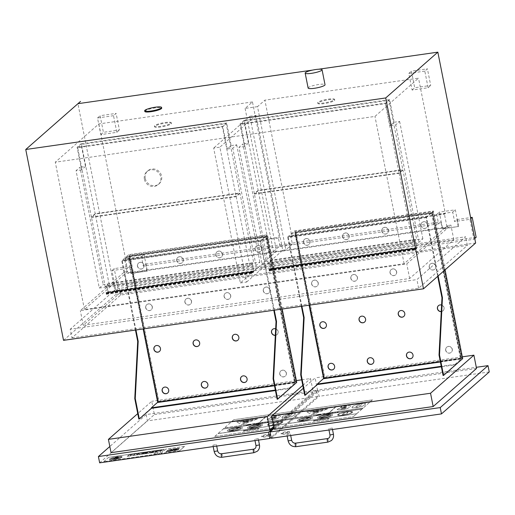 <?xml version="1.0" encoding="UTF-8"?>
<svg xmlns="http://www.w3.org/2000/svg" width="515" height="515" viewBox="0 0 515 515"><rect width="100%" height="100%" fill="white"/><g stroke="black" fill="none" stroke-linecap="round" stroke-linejoin="round"><path stroke-width="0.39" stroke-dasharray="2.58 1.93" d="M240.37 282.96L246.576 282.072L219.866 147.181L213.661 148.069L240.37 282.96L276.555 251.178L249.846 116.281L213.661 148.069M249.846 116.281L256.052 115.392L282.761 250.29L246.576 282.072M256.052 115.392L219.866 147.181M282.761 250.29L285.864 249.846L257.513 106.637L264.89 100.161L291.683 235.49L290.814 236.25L292.378 244.129L279.96 245.906L273.452 251.623L276.555 251.178M279.96 245.906L278.403 238.027L279.272 237.267L252.472 101.938L245.101 108.414L257.513 106.637M245.101 108.414L273.452 251.623M475.641 243.009L115.688 294.554L77.932 103.721M77.9 103.727L80.507 101.442M292.378 244.129L285.864 249.846M252.472 101.938L98.841 123.935L55.279 162.199L374.959 116.422L418.521 78.158L264.89 100.161M334.447 100.534A8.607 1.513 -11.2 0 0 334.724 100.032A8.607 1.513 -11.2 0 0 325.989 100.219A8.607 1.513 -11.2 0 0 317.839 103.373A8.607 1.513 -11.2 0 0 325.332 103.418A8.607 1.513 -11.2 0 0 334.447 100.534M171.128 123.915A8.607 1.513 -11.2 0 0 171.405 123.413A8.607 1.513 -11.2 0 0 162.669 123.6A8.607 1.513 -11.2 0 0 154.519 126.761A8.607 1.513 -11.2 0 0 162.013 126.799A8.607 1.513 -11.2 0 0 171.128 123.915M291.683 235.49L445.321 213.487L418.521 78.158M445.321 213.487L444.451 214.253L290.814 236.25M278.403 238.027L124.772 260.024L125.634 259.264L279.272 237.267M113.525 115.688L97.515 117.98L100.811 134.608L116.815 132.316L113.525 115.688L116.126 113.403L119.422 130.025L103.412 132.316L100.122 115.695L116.126 113.403M116.815 132.316L119.422 130.025M97.515 117.98L100.122 115.695M100.811 134.608L103.412 132.316M146.987 271.315L145.565 264.124L143.305 266.107L141.438 256.67L125.435 258.961L127.302 268.399L129.561 266.416L130.984 273.607L147.335 271.012L131.331 273.304L128.035 256.676L144.046 254.384L147.335 271.012M130.984 273.607L131.331 273.304M125.435 258.961L128.035 256.676M141.438 256.67L144.046 254.384M458.273 226.742L456.85 219.557L454.591 221.534L452.724 212.103L436.72 214.395L438.587 223.825L440.846 221.849L442.269 229.033L458.62 226.439L442.617 228.731L439.321 212.103L455.331 209.811L458.62 226.439M442.269 229.033L442.617 228.731M436.72 214.395L439.321 212.103M452.724 212.103L455.331 209.811M424.811 71.115L408.807 73.407L412.097 90.035L428.1 87.743L424.811 71.115L427.411 68.83L430.707 85.458L414.697 87.75L411.408 71.122L427.411 68.83M428.1 87.743L430.707 85.458M408.807 73.407L411.408 71.122M412.097 90.035L414.697 87.75M127.302 268.399L111.948 270.6L115.901 290.55L473.897 239.288L469.944 219.339L454.591 221.534M469.944 219.339L470.807 218.585M456.85 219.557L470.607 217.588M111.948 270.6L114.208 268.618L129.561 266.416M438.587 223.825L143.305 266.107M145.565 264.124L440.846 221.849M312.695 70.072L318.579 69.229M145.275 178.505A8.607 8.111 -131.3 0 0 150.895 185.162A8.607 8.111 -131.3 0 0 159.122 183.804A8.607 8.111 -131.3 0 0 159.534 171.984A8.607 8.111 -131.3 0 0 147.76 170.864A8.607 8.111 -131.3 0 0 145.275 178.505M473.897 239.288L474.753 238.535M115.901 290.55L118.154 288.567L114.208 268.618M476.15 237.306L118.154 288.567M144.406 179.265A8.607 8.111 -131.3 0 0 150.026 185.921A8.607 8.111 -131.3 0 0 158.253 184.563A8.607 8.111 -131.3 0 0 158.665 172.744A8.607 8.111 -131.3 0 0 146.891 171.63A8.607 8.111 -131.3 0 0 144.406 179.265M170.999 123.252A8.607 1.513 -11.2 0 0 171.276 122.75A8.607 1.513 -11.2 0 0 162.54 122.937A8.607 1.513 -11.2 0 0 154.391 126.091A8.607 1.513 -11.2 0 0 161.884 126.136A8.607 1.513 -11.2 0 0 170.999 123.252M334.319 99.871A8.607 1.513 -11.2 0 0 334.596 99.363A8.607 1.513 -11.2 0 0 325.86 99.556A8.607 1.513 -11.2 0 0 317.704 102.71A8.607 1.513 -11.2 0 0 325.203 102.749A8.607 1.513 -11.2 0 0 334.319 99.871M144.818 111.452A8.607 1.513 168.8 0 1 152.968 108.292A8.607 1.513 168.8 0 1 161.704 108.105M308.131 88.065A8.607 1.513 168.8 0 1 316.287 84.911A8.607 1.513 168.8 0 1 325.023 84.718M447.793 226.928L128.113 272.699L127.849 271.373L84.441 309.496L404.127 263.725L447.529 225.596L447.793 226.928L447.084 227.553L444.451 214.253M128.113 272.699L127.405 273.323L447.084 227.553M124.772 260.024L127.405 273.323M127.849 271.373L124.469 271.856L80.334 310.622L406.773 263.88L450.915 225.113L447.529 225.596M127.366 286.488L83.23 325.255L409.67 278.512L453.812 239.745L127.366 286.488L124.469 271.856M453.812 239.745L450.915 225.113M125.634 259.264L98.841 123.935M84.441 309.496L55.279 162.199M404.127 263.725L374.959 116.422M409.67 278.512L406.773 263.88M83.23 325.255L80.334 310.622M71.92 337.859L418.637 288.22L467.382 245.398L120.665 295.043L71.92 337.859L70.207 329.24L416.931 279.594L465.676 236.771L118.959 286.417L70.207 329.24M120.665 295.043L118.959 286.417M467.382 245.398L465.676 236.771M418.637 288.22L416.931 279.594M63.538 340.351L115.688 294.554M277.154 399.241L289.301 388.568L275.428 390.557M289.301 388.568L289.205 388.072L275.332 390.055M135.954 329.986L122.325 261.169L260.165 241.438L273.793 310.249M274.283 310.178L260.558 240.866L267.504 234.769L128.679 254.648L121.74 260.745L260.558 240.866M135.464 330.057L121.74 260.745M260.165 241.438L266.982 235.452L296.016 382.085L158.176 401.822L129.136 255.189L266.982 235.452M289.205 388.072L296.016 382.085M122.325 261.169L129.136 255.189M157.68 402.26L158.176 401.822M138.818 419.049L157.912 402.279L128.679 254.648M157.912 402.279L296.73 382.4M282.207 309.045L267.504 234.769M111.047 452.672L154.397 414.588L151.764 401.288L137.743 413.609M154.397 414.588L313.178 391.857L310.545 378.557L301.687 379.825M296.376 380.585L151.764 401.288M302.788 385.368L310.545 378.557M313.178 391.857L273.826 426.42M270.092 435.426A4.307 0.76 168.8 0 1 265.54 436.868A4.307 0.76 168.8 0 1 261.787 436.849A4.307 0.76 168.8 0 1 265.862 435.265A4.307 0.76 168.8 0 1 270.233 435.175A4.307 0.76 168.8 0 1 270.092 435.426M269.963 434.763A4.307 0.76 -11.2 0 0 270.105 434.512A4.307 0.76 -11.2 0 0 265.734 434.602A4.307 0.76 -11.2 0 0 261.659 436.179A4.307 0.76 -11.2 0 0 265.405 436.199A4.307 0.76 -11.2 0 0 269.963 434.763M212.978 445.153L216.403 444.567L212.978 445.153M258.157 438.683L254.732 439.269L258.157 438.683M317.601 396.518L147.425 420.884L146.176 414.575L316.352 390.209L317.601 396.518L271.115 437.351M99.653 462.843L147.425 420.884M146.176 414.575L109.824 446.505M316.352 390.209L274.019 427.392M443.08 375.48L455.234 364.813L441.361 366.796M455.234 364.813L455.131 364.311L441.265 366.3M301.88 306.225L288.258 237.415L426.098 217.678L437.711 276.33M438.143 275.95L426.491 217.105L433.43 211.008L294.612 230.887L287.666 236.984L426.491 217.105M301.391 306.296L287.666 236.984M426.098 217.678L432.909 211.691L461.949 358.331L324.102 378.068L295.069 231.428L432.909 211.691M455.131 364.311L461.949 358.331M288.258 237.415L295.069 231.428M323.607 378.499L324.102 378.068M304.751 395.288L323.845 378.519L294.612 230.887M323.845 378.519L462.663 358.64M445.082 269.854L433.43 211.008M274.398 429.285L317.749 391.2L315.116 377.901L303.354 388.233M462.303 356.824L315.116 377.901M317.749 391.2L476.53 368.463M289.527 432.645A4.307 0.76 168.8 0 1 284.975 434.081A4.307 0.76 168.8 0 1 281.222 434.061A4.307 0.76 168.8 0 1 285.297 432.484A4.307 0.76 168.8 0 1 289.668 432.394A4.307 0.76 168.8 0 1 289.527 432.645M289.398 431.976A4.307 0.76 -11.2 0 0 289.539 431.725A4.307 0.76 -11.2 0 0 285.168 431.821A4.307 0.76 -11.2 0 0 281.093 433.398A4.307 0.76 -11.2 0 0 284.84 433.418A4.307 0.76 -11.2 0 0 289.398 431.976M286.964 434.557L290.389 433.971L286.964 434.557M332.136 428.087L328.718 428.673L332.136 428.087M489.25 371.939L319.075 396.305L317.819 389.997L476.298 367.304M271.302 438.271L319.075 396.305M317.819 389.997L274.205 428.313M172.358 450.335L170.459 450.754A3.386 0.592 168.8 0 1 167.71 450.702A3.386 0.592 168.8 0 1 172.158 449.26L173.858 449.016L172.782 449.962L170.362 450.194L171.688 449.679L169.519 450.348L172.622 450.104M172.615 450.071L169.512 450.316L171.682 449.647L170.356 450.155L172.782 449.962M172.776 449.93L173.858 449.016M173.851 448.983L172.158 449.26M172.152 449.228A3.386 0.592 -11.2 0 0 167.703 450.67A3.386 0.592 -11.2 0 0 170.452 450.722L170.459 450.754M170.452 450.722L171.92 450.548M171.913 450.509L172.351 450.303M179.265 448.771L178.325 449.601A3.418 0.599 168.8 0 1 174.257 450.747L165.843 451.951L167.549 450.451A3.277 0.573 168.8 0 1 171.604 449.28L176.761 448.546A3.322 0.586 168.8 0 1 179.342 448.61A3.322 0.586 168.8 0 1 179.265 448.771L179.259 448.739A3.322 0.586 -11.2 0 0 179.336 448.578A3.322 0.586 -11.2 0 0 176.754 448.514L176.761 448.546M174.295 450.709A3.341 0.586 -11.2 0 0 178.164 449.621L179.104 448.797A3.135 0.554 -11.2 0 0 179.175 448.642A3.135 0.554 -11.2 0 0 176.716 448.584L171.566 449.318A3.142 0.554 -11.2 0 0 167.71 450.425L166.049 451.887L174.295 450.709L166.042 451.855L167.71 450.425M167.703 450.393A3.142 0.554 168.8 0 1 171.559 449.286L176.716 448.584M176.709 448.552A3.135 0.554 168.8 0 1 179.168 448.61A3.135 0.554 168.8 0 1 179.098 448.765L179.104 448.797M179.098 448.765L178.164 449.621M178.158 449.589A3.341 0.586 168.8 0 1 174.289 450.677M176.754 448.514L171.598 449.247A3.277 0.573 -11.2 0 0 167.542 450.419L165.843 451.951M165.836 451.919L174.257 450.747M174.25 450.715A3.418 0.599 -11.2 0 0 178.319 449.569L178.325 449.601M178.319 449.569L179.259 448.739M175.177 449.035L177.746 448.552L175.171 449.003M169.557 451.166L167.182 451.507M167.175 451.475L169.429 451.282M174.347 450.277L175.924 449.936A2.124 0.373 -11.2 0 0 178.544 449.054A2.124 0.373 -11.2 0 0 176.999 448.996L173.549 449.486L173.098 449.885L176.774 449.395L174.965 449.73A2.169 0.38 -11.2 0 0 171.997 450.67A2.169 0.38 -11.2 0 0 173.883 450.683L175.776 450.11L173.89 450.715A2.169 0.38 168.8 0 1 172.004 450.702A2.169 0.38 168.8 0 1 174.971 449.769L176.78 449.428L173.104 449.917L173.555 449.518L177.006 449.029A2.124 0.373 168.8 0 1 178.551 449.086A2.124 0.373 168.8 0 1 175.93 449.968L174.353 450.31M160.95 453.464L165.894 449.086L184.512 446.421L179.574 450.799L160.944 453.432L179.574 450.799M184.518 446.454L165.901 449.119M165.894 449.086L160.944 453.432M184.512 446.421L179.568 450.767M276.729 418.759L280.192 417.099L280.714 416.242L280.012 415.798L274.244 416.12L271.457 416.571L270.607 417.317L276.085 416.609L276.735 417.137L276.091 416.641L270.613 417.35L271.463 416.603L274.25 416.152L280.018 415.837L280.726 416.313L280.199 417.137L276.735 418.792L271.869 419.809L267.806 420.06L267.266 419.307L270.266 418.026L276.735 417.137L273.523 417.343L270.259 417.993L267.028 419.712L267.259 419.274L267.8 420.028L271.862 419.777L276.735 418.792M275.969 417.858L274.585 417.781L271.321 418.772L271.392 419.204L272.596 419.159L275.963 417.826L274.173 418.804M274.167 418.772L271.386 419.171L271.315 418.734L271.392 419.204L271.315 418.734L272.641 418.167M272.635 418.135L276.214 417.626M257.494 423.459L259.373 423.188L258.491 423.729L257.378 423.562M258.446 423.407L257.848 423.497M257.841 423.465L258.44 423.375M257.371 423.53L258.485 423.697L259.373 423.188M259.367 423.156L259.045 423.24M259.18 423.079L258.704 423.182M258.556 423.272L257.487 423.427M257.223 423.581L256.039 424.077L255.466 423.748L257.152 423.375L255.343 423.819L256.457 423.987L257.217 423.549M256.18 423.909L255.813 423.787L256.174 423.877M260.777 423.388L259.064 423.639L260.326 423.362L260.101 422.982L260.777 423.388L260.577 422.879L260.094 422.95L260.326 423.362L260.094 422.95L260.32 423.33L259.187 423.53M259.058 423.6L260.77 423.356M260.867 423.272L260.577 422.879L260.867 423.272M250.657 424.334L251.185 424.263L250.49 424.869L250.007 424.939L250.47 424.534L248.417 425.165L249.112 424.56L249.601 424.489L249.144 424.888L250.657 424.334L249.138 424.856L249.595 424.457L249.106 424.527L248.41 425.132L250.464 424.495L250 424.907L250.483 424.836L251.178 424.225L250.651 424.302M267.33 422.319L268.334 421.804L267.639 422.416L266.783 422.319M266.776 422.287L267.639 422.416M267.633 422.384L268.334 421.804M268.328 421.772L267.832 421.875M267.826 421.843L267.324 422.287M251.944 429.665L253.322 429.729L251.429 429.742L254.017 429.117L251.944 429.665L252.498 429.806L251.938 429.632L254.011 429.085L251.423 429.71L253.316 429.697L251.944 429.665M249.543 430.315L248.597 430.147L250.483 429.574L249.112 430.064L251.146 429.774L250.477 430.115M250.56 429.928L249.009 430.154L250.239 430.089M250.232 430.057L249.003 430.122L250.554 429.896M250.47 430.083L251.14 429.742L249.106 430.031L251.249 429.619M251.417 429.459L248.591 430.109L249.537 430.283M246.897 425.1L248.211 424.914L246.627 425.339L247.915 425.242L245.977 425.519L246.672 424.907L248.661 424.624L246.666 424.875L245.97 425.487L247.908 425.203L246.621 425.306L248.204 424.881L246.891 425.068M244.657 430.411L246.086 430.218L245.024 430.92L243.215 431.19L245.05 430.765L243.827 430.875L244.657 430.411L243.956 430.559M245.398 430.463L244.02 430.688L245.185 430.649M245.179 430.617L244.013 430.656L245.391 430.424M243.949 430.527L243.511 430.72L243.82 430.843L245.043 430.733L243.215 431.19M243.209 431.158L246.086 430.218M246.08 430.186L245.591 430.289M245.211 430.321L244.651 430.373M253.844 424.392L253.393 424.238L254.944 423.723L254.249 424.334L254.938 423.69L253.386 424.206L253.837 424.36M246.408 430.315L248.378 429.928L246.537 430.579L247.876 430.508L246.054 430.637L247.927 430.044L246.434 430.315M246.428 430.283L248.005 430.064L246.048 430.604L246.904 430.656L248.5 430.038L246.556 430.186M246.537 430.579L247.013 430.592L246.524 430.604M261.433 423.047L263.159 422.59L262.599 423.085L261.433 423.047L263.152 422.558L261.433 423.047M262.032 423.105L262.721 422.699L262.038 423.137M253.908 429.388L255.64 428.834L256.541 429.008L254.816 429.562L253.901 429.356L254.809 429.529L256.625 428.873L253.908 429.388M256.026 429.085L254.416 429.278L256.026 429.085M254.919 429.426L254.416 429.278L254.925 429.459M264.691 422.461L265.663 422.287L264.684 422.429M257.062 428.789L259.032 428.403L257.191 429.053L258.53 428.982L256.708 429.111L258.582 428.519L257.088 428.789M257.082 428.757L258.659 428.538L256.702 429.079L257.558 429.13L259.154 428.512L257.21 428.66M257.191 429.053L257.667 429.066L257.178 429.079M294.953 414.807L295.211 413.526L290.924 413.725L285.477 414.929L282.368 416.609L282.117 417.884L286.404 417.691L291.863 416.481L294.953 414.807L291.87 416.513L286.417 417.723L282.123 417.923L281.711 417.562L282.123 417.923L282.375 416.641L285.484 414.961L290.93 413.757L295.61 413.873L295.211 413.526L294.96 414.845M286.495 416.049L285.857 416.976L287.216 417.021L290.84 415.431L291.496 414.575L290.132 414.459L286.482 416.017L290.125 414.427L291.49 414.536L290.833 415.399L287.209 416.989L285.825 416.88L286.482 416.017M291.973 419.068L223.381 428.886L224.469 427.933L293.061 418.116L291.896 419.178L223.304 428.995L291.979 419.101M214.703 436.508L218 433.617L286.598 423.794L283.295 426.69L214.697 436.475L283.295 426.69M266.435 416.41L300.567 411.517L293.144 418.038L259.013 422.924L266.435 416.41L259.019 422.957L293.067 418.148L224.476 427.971L258.691 423.002L266.113 416.487L232.065 421.296L266.442 416.442M250.953 420.176L242.005 421.65L250.966 420.208M272.145 424.579L276.124 424.006L277.9 422.448L273.922 423.015L272.152 424.611L273.928 423.047L277.907 422.48L276.13 424.038L272.152 424.611M253.554 419.686L243.595 423.42L239.913 421.637L253.554 419.686L239.919 421.676L243.601 423.452L253.56 419.719M257.661 418.888L236.353 421.888L241.612 424.457L243.537 424.18L257.661 418.888L243.544 424.212L241.619 424.489L236.359 421.927L257.667 418.92M250.232 427.946L260.461 424.939A6.026 1.062 168.8 0 1 260.848 425.216A6.026 1.062 168.8 0 1 256.927 427.019A6.026 1.062 168.8 0 1 250.232 427.946L250.239 427.978A6.026 1.062 -11.2 0 0 256.934 427.057A6.026 1.062 -11.2 0 0 260.854 425.248A6.026 1.062 -11.2 0 0 260.468 424.978L250.239 427.978M259.637 424.83L249.408 427.83A6.026 1.062 168.8 0 1 249.022 427.559A6.026 1.062 168.8 0 1 252.942 425.751A6.026 1.062 168.8 0 1 259.637 424.83L259.644 424.862A6.026 1.062 -11.2 0 0 252.949 425.783A6.026 1.062 -11.2 0 0 249.028 427.592A6.026 1.062 -11.2 0 0 249.415 427.862L259.644 424.862M262.29 425.371A7.744 1.365 168.8 0 1 254.088 427.965A7.744 1.365 168.8 0 1 247.342 427.926A7.744 1.365 168.8 0 1 254.68 425.081A7.744 1.365 168.8 0 1 262.541 424.914A7.744 1.365 168.8 0 1 262.29 425.371M262.283 425.332A7.744 1.365 -11.2 0 0 262.534 424.881A7.744 1.365 -11.2 0 0 254.668 425.049A7.744 1.365 -11.2 0 0 247.335 427.894A7.744 1.365 -11.2 0 0 254.082 427.926A7.744 1.365 -11.2 0 0 262.283 425.332M291.889 419.146L286.681 423.716L218.09 433.54L223.298 428.963L291.896 419.178M266.107 416.455L258.685 422.969L224.553 427.862L231.975 421.341L266.113 416.487M232.059 421.264L233.791 419.706L302.389 409.921L300.651 411.446L232.065 421.296M218 433.617L286.688 423.748L218.006 433.649M230.282 430.823L240.286 427.798A6.026 1.062 168.8 0 1 240.756 428.094A6.026 1.062 168.8 0 1 236.945 429.871A6.026 1.062 168.8 0 1 230.282 430.823L230.289 430.855A6.026 1.062 -11.2 0 0 236.952 429.903A6.026 1.062 -11.2 0 0 240.763 428.126A6.026 1.062 -11.2 0 0 240.293 427.83L230.289 430.855M239.411 427.701L229.407 430.727A6.026 1.062 168.8 0 1 228.937 430.431A6.026 1.062 168.8 0 1 232.754 428.654A6.026 1.062 168.8 0 1 239.411 427.701L239.417 427.733A6.026 1.062 -11.2 0 0 232.761 428.686A6.026 1.062 -11.2 0 0 228.943 430.469A6.026 1.062 -11.2 0 0 229.413 430.765L239.417 427.733M242.205 428.242A7.744 1.365 168.8 0 1 234.003 430.836A7.744 1.365 168.8 0 1 227.257 430.804A7.744 1.365 168.8 0 1 234.589 427.959A7.744 1.365 168.8 0 1 242.456 427.791A7.744 1.365 168.8 0 1 242.205 428.242M242.198 428.21A7.744 1.365 -11.2 0 0 242.449 427.759A7.744 1.365 -11.2 0 0 234.583 427.926A7.744 1.365 -11.2 0 0 227.25 430.765A7.744 1.365 -11.2 0 0 233.997 430.804A7.744 1.365 -11.2 0 0 242.198 428.21M281.563 422.609A6.888 1.21 -11.2 0 0 281.782 422.203A6.888 1.21 -11.2 0 0 274.798 422.358A6.888 1.21 -11.2 0 0 268.276 424.881A6.888 1.21 -11.2 0 0 274.27 424.914A6.888 1.21 -11.2 0 0 281.563 422.609M281.557 422.577A6.888 1.21 168.8 0 1 274.263 424.881A6.888 1.21 168.8 0 1 268.27 424.849A6.888 1.21 168.8 0 1 274.791 422.326A6.888 1.21 168.8 0 1 281.776 422.171A6.888 1.21 168.8 0 1 281.557 422.577M282.381 422.493A7.744 1.365 168.8 0 1 274.18 425.087A7.744 1.365 168.8 0 1 267.433 425.049A7.744 1.365 168.8 0 1 274.765 422.21A7.744 1.365 168.8 0 1 282.632 422.036A7.744 1.365 168.8 0 1 282.381 422.493M282.375 422.461A7.744 1.365 -11.2 0 0 282.626 422.004A7.744 1.365 -11.2 0 0 274.759 422.178A7.744 1.365 -11.2 0 0 267.427 425.017A7.744 1.365 -11.2 0 0 274.173 425.055A7.744 1.365 -11.2 0 0 282.375 422.461M243.531 421.785L243.202 422.223L243.968 422.564L245.198 422.017L245.031 422.57L248.327 421.096L243.531 421.785L248.333 421.128L245.037 422.603L245.204 422.049L243.975 422.596L243.209 422.255L243.537 421.817M302.389 409.921L233.797 419.738M233.791 419.706L214.697 436.475M302.382 409.889L283.289 426.658M118.907 457.861L112.167 458.826M112.161 458.794L118.637 458.105M151.249 452.717L153.077 452.247L151.243 452.685M137.891 454.069L137.177 454.7L136.372 454.809L137.891 454.069L137.093 454.185M137.087 454.153L136.366 454.777L137.177 454.7M137.17 454.661L137.885 454.037M127.257 456.354L129.033 454.79L139.32 453.316L137.544 454.88L127.25 456.322L137.537 454.848L139.314 453.284L129.027 454.758L127.25 456.322M127.669 456.232L137.305 454.848L138.908 453.438L129.271 454.822L127.669 456.232L129.271 454.822M129.265 454.784L138.902 453.406L137.299 454.816L127.662 456.2M155.208 453.741L153.888 453.831L155.697 453.316M155.691 453.284L153.882 453.799L155.092 453.844M150.052 453.091L151.835 451.526L162.122 450.052L160.345 451.616L150.045 453.058L160.339 451.584L162.116 450.02L151.828 451.494L150.045 453.058M150.464 452.968L160.101 451.584L161.71 450.174L152.073 451.558L150.464 452.968L152.073 451.558M152.067 451.52L161.704 450.142L160.094 451.552L150.457 452.93M157.545 453.187L156.772 453.297M156.766 453.264L158.131 452.846L156.142 453.477L157.532 453.412M157.526 453.38L156.657 453.4M156.657 453.412L157.423 453.29M130.134 455.704L131.383 454.603L134.936 454.095L133.681 455.196L130.128 455.666L133.675 455.163L134.93 454.063L131.377 454.571L130.128 455.666M150.721 451.687L148.944 453.245L138.651 454.719L140.434 453.161L150.715 451.655L140.434 453.161M148.7 453.219L150.309 451.81L140.672 453.187L139.069 454.597L148.7 453.219L139.063 454.565L140.666 453.155L150.309 451.81M150.303 451.777L148.693 453.187M140.428 453.123L138.644 454.687L148.944 453.245M148.938 453.213L150.715 451.655M141.902 453.239L148.056 452.26L141.895 453.206M147.631 452.634L141.606 453.496M141.599 453.464L147.348 452.885M140.685 454.307L147.129 453.039L140.679 454.275M121.926 457.269A6.508 1.146 168.8 0 1 115.038 459.451A6.508 1.146 168.8 0 1 109.373 459.419A6.508 1.146 168.8 0 1 115.534 457.03A6.508 1.146 168.8 0 1 122.139 456.889A6.508 1.146 168.8 0 1 121.926 457.269M121.276 457.365A5.819 1.024 -11.2 0 0 121.463 457.024A5.819 1.024 -11.2 0 0 115.56 457.146A5.819 1.024 -11.2 0 0 110.049 459.283A5.819 1.024 -11.2 0 0 115.115 459.309A5.819 1.024 -11.2 0 0 121.276 457.365M121.27 457.326A5.819 1.024 168.8 0 1 115.109 459.277A5.819 1.024 168.8 0 1 110.043 459.251A5.819 1.024 168.8 0 1 115.553 457.114A5.819 1.024 168.8 0 1 121.456 456.992A5.819 1.024 168.8 0 1 121.27 457.326M121.92 457.236A6.508 1.146 -11.2 0 0 122.132 456.856A6.508 1.146 -11.2 0 0 115.527 456.998A6.508 1.146 -11.2 0 0 109.367 459.386A6.508 1.146 -11.2 0 0 115.032 459.412A6.508 1.146 -11.2 0 0 121.92 457.236M154.899 451.874L156.515 451.365L154.893 451.842M118.276 457.101L115.109 457.558M115.103 457.52L118.135 457.23M151.68 452.331L153.509 451.829L151.674 452.299M153.953 451.475L152.408 451.694M152.401 451.661L153.67 451.726M154.429 452.279L157.957 451.526L154.423 452.247M160.506 450.535L155.62 451.237M155.614 451.204L160.216 450.786M113.86 458.144L118.547 457.333L113.854 458.112M117.407 458.395L112.798 459.058M112.791 459.026L117.169 458.608M120.188 457.462L111.317 458.807L120.182 457.429M103.792 461.652L108.729 457.275L164.259 449.318L159.322 453.702L103.785 461.614L159.322 453.702M164.266 449.357L108.736 457.307M108.729 457.275L103.785 461.614M164.259 449.318L159.315 453.664M346.795 408.73L350.252 407.069L350.779 406.206L350.071 405.769L344.31 406.084L341.522 406.541L340.666 407.288L346.151 406.573L346.801 407.108L346.157 406.612L340.673 407.32L341.529 406.573L344.316 406.116L350.078 405.801L350.792 406.284L350.258 407.101L346.801 408.762L337.872 410.024L337.325 409.277L340.325 407.996L346.801 407.108L343.582 407.314L340.318 407.964L337.087 409.644L337.319 409.245L337.866 409.992L341.928 409.74L346.801 408.762M346.035 407.829L344.651 407.751L341.387 408.736L341.458 409.174L342.655 409.129L346.029 407.79L344.239 408.775M344.232 408.743L341.451 409.135L341.381 408.704L341.458 409.174L341.381 408.704L342.707 408.138M342.7 408.099L346.28 407.59M327.559 413.429L329.439 413.159L328.557 413.693L327.443 413.532M328.512 413.378L327.907 413.461M327.901 413.429L328.506 413.345M327.437 413.5L328.544 413.661L329.439 413.159M329.246 413.049L328.77 413.152M328.622 413.242L327.553 413.397M327.289 413.551L326.104 414.047L325.409 413.822L327.283 413.519M326.246 413.88L325.873 413.719L326.24 413.841M330.842 413.358L329.13 413.603L330.649 412.882L330.842 413.358L330.643 412.85L330.16 412.921L330.392 413.333L330.16 412.921L330.385 413.3L329.252 413.494M329.124 413.571L330.836 413.326M330.933 413.242L330.643 412.85L330.933 413.242M320.723 414.305L321.251 414.227L320.555 414.839L320.066 414.91L320.536 414.498L318.482 415.135L320.716 414.272L319.203 414.82L319.661 414.421L319.171 414.491L318.476 415.103L320.53 414.466L320.06 414.878L320.549 414.807L321.244 414.195L320.716 414.272M337.396 412.283L338.4 411.775L337.705 412.386L336.849 412.29M336.842 412.257L337.705 412.386M337.698 412.354L338.4 411.775M338.394 411.743L337.898 411.846M337.892 411.813L337.389 412.251M322.01 419.635L323.388 419.693L321.495 419.706L324.083 419.088L322.01 419.635L322.564 419.77L321.997 419.603L324.077 419.049L321.489 419.673L323.381 419.661L322.01 419.635M319.603 420.285L318.663 420.111L320.549 419.545L319.171 420.034L321.212 419.738L320.542 420.085M320.626 419.899L319.075 420.118L320.298 420.06M320.291 420.028L319.068 420.085L320.62 419.867M320.536 420.053L321.206 419.706L319.165 420.002L321.482 419.461M321.476 419.429L318.656 420.079L319.596 420.253M316.957 415.064L318.27 414.878L316.686 415.309L317.98 415.206L316.043 415.483L316.738 414.878L318.727 414.588L316.731 414.839L316.036 415.451L317.974 415.174L316.68 415.27L318.264 414.845L316.95 415.032M314.723 420.375L316.152 420.189L315.09 420.884L313.281 421.161L315.141 420.71L313.886 420.845L314.723 420.375L314.021 420.53M315.463 420.427L314.086 420.658L315.244 420.62M315.238 420.588L314.079 420.626L315.457 420.394M314.015 420.491L313.577 420.691L313.88 420.813L315.135 420.678L313.281 421.161M313.274 421.128L316.152 420.189M316.146 420.156L315.656 420.259M315.277 420.292L314.716 420.343M323.903 414.363L323.459 414.208L325.01 413.693L324.315 414.305L325.004 413.654L323.452 414.176L323.896 414.33M316.474 420.285L318.444 419.899L316.603 420.549L317.942 420.478L316.12 420.607L317.993 420.008L316.493 420.279M316.487 420.246L318.07 420.034L316.113 420.575L316.97 420.626L318.566 420.008L316.616 420.156M331.499 413.017L333.224 412.56L332.658 413.056L331.499 413.017L333.218 412.528L331.499 413.017M332.098 413.075L332.787 412.67L332.104 413.107M323.974 419.352L326.6 418.978L324.875 419.532L323.967 419.319L324.868 419.493L326.69 418.837L323.974 419.352M326.092 419.049L324.482 419.249L326.092 419.049M324.984 419.397L324.482 419.249L324.991 419.429M334.75 412.431L335.728 412.257L334.744 412.399M327.122 418.759L329.098 418.373L327.257 419.023L328.596 418.952L326.774 419.081L328.647 418.483L327.147 418.753M327.141 418.721L328.725 418.508L326.768 419.049L327.624 419.101L329.22 418.483L327.27 418.631M327.257 419.023L327.727 419.036L327.244 419.049M365.013 404.777L365.277 403.496L360.989 403.689L355.543 404.893L352.427 406.58L352.183 407.854L356.47 407.661L361.929 406.444L365.013 404.777L361.936 406.483L356.477 407.693L352.189 407.886L351.777 407.532L352.189 407.886L352.434 406.612L355.55 404.925L360.996 403.721L365.676 403.844L365.277 403.496L365.019 404.809M356.554 406.02L355.923 406.947L357.281 406.992L360.906 405.402L361.562 404.539L360.197 404.43L356.547 405.987L360.191 404.397L361.556 404.507L360.899 405.369L357.275 406.953L355.891 406.85L356.547 405.987M362.039 409.032L293.447 418.856L294.529 417.903L363.127 408.08L361.961 409.142L293.363 418.965L362.045 409.065M284.769 426.478L288.065 423.581L356.657 413.757L353.361 416.654L284.763 426.446L353.361 416.654M336.495 406.374L370.633 401.488L363.21 408.002L329.079 412.895L336.495 406.374L329.085 412.927L363.133 408.112L294.535 417.935L328.757 412.972L336.179 406.457L302.131 411.266L336.501 406.406M321.019 410.14L312.064 411.588L321.025 410.172M342.211 414.543L346.189 413.976L347.966 412.412L343.988 412.985L342.211 414.543L343.994 413.017L347.973 412.444L346.196 414.009L342.218 414.575M323.62 409.657L313.661 413.391L309.978 411.607L323.62 409.657L309.985 411.64L313.667 413.423L323.626 409.689M327.72 408.852L306.412 411.858L311.678 414.421L313.596 414.15L327.72 408.852L313.603 414.182L311.684 414.459L306.425 411.891L327.727 408.884M320.298 417.91L330.521 414.91A6.026 1.062 168.8 0 1 330.907 415.187A6.026 1.062 168.8 0 1 326.993 416.989A6.026 1.062 168.8 0 1 320.298 417.91L320.304 417.942A6.026 1.062 -11.2 0 0 326.999 417.021A6.026 1.062 -11.2 0 0 330.913 415.219A6.026 1.062 -11.2 0 0 330.527 414.942L320.304 417.942M329.703 414.8L319.474 417.8A6.026 1.062 168.8 0 1 319.088 417.523A6.026 1.062 168.8 0 1 323.008 415.721A6.026 1.062 168.8 0 1 329.703 414.8L329.709 414.833A6.026 1.062 -11.2 0 0 323.014 415.753A6.026 1.062 -11.2 0 0 319.094 417.556A6.026 1.062 -11.2 0 0 319.48 417.832L329.709 414.833M332.355 415.335A7.744 1.365 168.8 0 1 324.154 417.929A7.744 1.365 168.8 0 1 317.407 417.89A7.744 1.365 168.8 0 1 324.74 415.051A7.744 1.365 168.8 0 1 332.606 414.884A7.744 1.365 168.8 0 1 332.355 415.335M332.349 415.302A7.744 1.365 -11.2 0 0 332.6 414.852A7.744 1.365 -11.2 0 0 324.733 415.019A7.744 1.365 -11.2 0 0 317.401 417.858A7.744 1.365 -11.2 0 0 324.147 417.897A7.744 1.365 -11.2 0 0 332.349 415.302M361.955 409.11L356.747 413.687L288.149 423.504L293.357 418.933L361.961 409.142M336.173 406.425L328.75 412.94L294.619 417.826L302.035 411.311L336.179 406.457M302.125 411.234L303.85 409.676L372.454 399.885L370.716 401.41L302.131 411.266M288.065 423.581L356.753 413.719L288.072 423.613M300.348 420.794L310.352 417.768A6.026 1.062 168.8 0 1 310.822 418.058A6.026 1.062 168.8 0 1 307.004 419.841A6.026 1.062 168.8 0 1 300.348 420.794L300.354 420.826A6.026 1.062 -11.2 0 0 307.011 419.873A6.026 1.062 -11.2 0 0 310.828 418.096A6.026 1.062 -11.2 0 0 310.358 417.8L300.354 420.826M309.476 417.671L299.473 420.697A6.026 1.062 168.8 0 1 299.003 420.401A6.026 1.062 168.8 0 1 302.814 418.624A6.026 1.062 168.8 0 1 309.476 417.671L309.483 417.704A6.026 1.062 -11.2 0 0 302.82 418.656A6.026 1.062 -11.2 0 0 299.009 420.433A6.026 1.062 -11.2 0 0 299.479 420.729L309.483 417.704M312.264 418.212A7.744 1.365 168.8 0 1 304.062 420.806A7.744 1.365 168.8 0 1 297.316 420.768A7.744 1.365 168.8 0 1 304.655 417.929A7.744 1.365 168.8 0 1 312.515 417.762A7.744 1.365 168.8 0 1 312.264 418.212M312.257 418.18A7.744 1.365 -11.2 0 0 312.508 417.729A7.744 1.365 -11.2 0 0 304.648 417.897A7.744 1.365 -11.2 0 0 297.31 420.736A7.744 1.365 -11.2 0 0 304.056 420.774A7.744 1.365 -11.2 0 0 312.257 418.18M351.629 412.579A6.888 1.21 -11.2 0 0 351.848 412.174A6.888 1.21 -11.2 0 0 344.857 412.322A6.888 1.21 -11.2 0 0 338.336 414.852A6.888 1.21 -11.2 0 0 344.335 414.884A6.888 1.21 -11.2 0 0 351.629 412.579M351.623 412.541A6.888 1.21 168.8 0 1 344.329 414.852A6.888 1.21 168.8 0 1 338.329 414.813A6.888 1.21 168.8 0 1 344.85 412.29A6.888 1.21 168.8 0 1 351.842 412.142A6.888 1.21 168.8 0 1 351.623 412.541M352.44 412.457A7.744 1.365 168.8 0 1 344.239 415.051A7.744 1.365 168.8 0 1 337.492 415.019A7.744 1.365 168.8 0 1 344.831 412.174A7.744 1.365 168.8 0 1 352.691 412.006A7.744 1.365 168.8 0 1 352.44 412.457M352.434 412.425A7.744 1.365 -11.2 0 0 352.685 411.974A7.744 1.365 -11.2 0 0 344.825 412.142A7.744 1.365 -11.2 0 0 337.486 414.981A7.744 1.365 -11.2 0 0 344.232 415.019A7.744 1.365 -11.2 0 0 352.434 412.425M313.59 411.749L313.268 412.193L314.028 412.534L315.257 411.981L315.096 412.534L318.392 411.06L313.59 411.749L318.399 411.099L315.103 412.567L315.264 412.013L314.034 412.567L313.274 412.225L313.596 411.781M372.454 399.885L303.856 409.708M303.85 409.676L284.763 426.446M372.448 399.852L353.354 416.622M99.298 288.04L256.032 265.592L259.94 262.167L103.2 284.608L99.298 288.04L76.053 170.665L79.96 167.233L103.2 284.608M85.49 166.442L81.01 143.833L77.108 147.258L81.582 169.873L85.49 166.442L79.96 167.233M81.582 169.873L76.053 170.665M106.779 285.529L108.221 292.069L108.189 292.681L106.328 294.303L106.084 292.597L106.251 293.788L108.028 292.237L106.779 285.529L252.588 264.555L253.869 271.817L252.009 273.439L251.764 271.74L251.932 272.931L253.708 271.379L252.459 264.671M81.01 143.833L226.69 122.969L231.171 145.584L227.263 149.009L232.793 148.223L256.032 265.592M231.171 145.584L236.694 144.792L232.793 148.223M259.94 262.167L236.694 144.792M226.69 122.969L222.789 126.4L77.108 147.258M227.263 149.009L222.789 126.4M95.198 213.699L91.419 217.015L236.121 196.299L239.9 192.983L95.198 213.699L81.467 144.374L226.169 123.652L239.9 192.983M239.964 193.312L236.185 196.633L91.49 217.349L95.262 214.034L239.964 193.312L253.689 262.644L108.987 283.359L95.262 214.034M91.419 217.015L77.694 147.689L222.396 126.973L236.121 196.299M222.396 126.973L226.169 123.652M236.185 196.633L249.917 265.959L253.689 262.644M77.694 147.689L81.467 144.374M252.588 264.555L106.908 285.413M106.451 293.041L252.131 272.184M106.431 293.486L252.112 272.628M108.987 283.359L105.215 286.675L91.49 217.349M249.917 265.959L105.215 286.675M262.238 264.704L418.978 242.262L422.879 238.831L266.146 261.279L262.238 264.704L238.999 147.329L242.9 143.904L266.146 261.279M248.43 143.112L243.956 120.497L240.048 123.928L244.528 146.543L248.43 143.112L242.9 143.904M244.528 146.543L238.999 147.329M269.718 262.199L271.167 268.733L271.135 269.351L269.268 270.967L269.023 269.268L269.197 270.459L270.974 268.907L269.718 262.199L415.528 241.226L416.815 248.488L414.948 250.11L414.704 248.404L414.878 249.601L416.654 248.05L415.399 241.342M243.956 120.497L389.636 99.64L394.11 122.248L390.209 125.679L395.732 124.888L418.978 242.262M394.11 122.248L399.64 121.456L395.732 124.888M422.879 238.831L399.64 121.456M389.636 99.64L385.729 103.071L240.048 123.928M390.209 125.679L385.729 103.071M258.137 190.37L254.365 193.685L399.067 172.969L402.839 169.654L258.137 190.37L244.413 121.044L389.115 100.322L402.839 169.654M402.904 169.982L399.131 173.298L254.429 194.02L258.208 190.705L402.904 169.982L416.635 239.314L271.933 260.03L258.208 190.705M254.365 193.685L240.64 124.36L385.336 103.637L399.067 172.969M385.336 103.637L389.115 100.322M399.131 173.298L412.856 242.629L416.635 239.314M240.64 124.36L244.413 121.044M415.528 241.226L269.847 262.084M269.39 269.712L415.071 248.854M269.377 270.156L415.058 249.299M271.933 260.03L268.161 263.345L254.429 194.02M412.856 242.629L268.161 263.345M333.669 369.197A3.444 3.245 -131.3 0 0 332.471 363.435A3.444 3.245 -131.3 0 0 329.124 364.028M325.441 327.637A3.444 3.245 -131.3 0 0 324.238 321.869A3.444 3.245 -131.3 0 0 320.897 322.461M412.064 357.977A3.444 3.245 -131.3 0 0 410.861 352.209A3.444 3.245 -131.3 0 0 407.519 352.801M403.831 316.41A3.444 3.245 -131.3 0 0 402.633 310.648A3.444 3.245 -131.3 0 0 399.286 311.24M311.723 283.907A3.444 3.245 -131.3 0 0 317.266 286.025A3.444 3.245 -131.3 0 0 316.01 280.308A3.444 3.245 -131.3 0 0 311.723 283.907M318.148 283.07A3.444 3.245 48.7 0 1 312.444 285.677A3.444 3.245 48.7 0 1 315.901 280.405A3.444 3.245 48.7 0 1 318.148 283.07M303.496 242.346A3.444 3.245 -131.3 0 0 309.032 244.464A3.444 3.245 -131.3 0 0 307.783 238.748A3.444 3.245 -131.3 0 0 303.496 242.346M309.921 241.503A3.444 3.245 48.7 0 1 304.217 244.11A3.444 3.245 48.7 0 1 307.674 238.838A3.444 3.245 48.7 0 1 309.921 241.503M381.885 231.119A3.444 3.245 -131.3 0 0 387.428 233.237A3.444 3.245 -131.3 0 0 386.173 227.521A3.444 3.245 -131.3 0 0 381.885 231.119M388.31 230.276A3.444 3.245 48.7 0 1 382.606 232.889A3.444 3.245 48.7 0 1 386.063 227.617A3.444 3.245 48.7 0 1 388.31 230.276M390.119 272.68A3.444 3.245 -131.3 0 0 395.655 274.804A3.444 3.245 -131.3 0 0 394.406 269.081A3.444 3.245 -131.3 0 0 390.119 272.68M396.544 271.843A3.444 3.245 48.7 0 1 390.84 274.45A3.444 3.245 48.7 0 1 394.297 269.178A3.444 3.245 48.7 0 1 396.544 271.843M429.317 267.073A3.444 3.245 -131.3 0 0 434.853 269.191A3.444 3.245 -131.3 0 0 433.598 263.474A3.444 3.245 -131.3 0 0 429.317 267.073M435.742 266.229A3.444 3.245 48.7 0 1 430.038 268.836A3.444 3.245 48.7 0 1 433.488 263.564A3.444 3.245 48.7 0 1 435.742 266.229M421.083 225.506A3.444 3.245 -131.3 0 0 426.626 227.624A3.444 3.245 -131.3 0 0 425.371 221.907A3.444 3.245 -131.3 0 0 421.083 225.506M427.508 224.669A3.444 3.245 48.7 0 1 421.804 227.276A3.444 3.245 48.7 0 1 425.261 222.004A3.444 3.245 48.7 0 1 427.508 224.669M342.694 236.733A3.444 3.245 -131.3 0 0 348.23 238.851A3.444 3.245 -131.3 0 0 346.975 233.134A3.444 3.245 -131.3 0 0 342.694 236.733M349.119 235.889A3.444 3.245 48.7 0 1 343.415 238.497A3.444 3.245 48.7 0 1 346.872 233.231A3.444 3.245 48.7 0 1 349.119 235.889M350.921 278.293A3.444 3.245 -131.3 0 0 356.464 280.411A3.444 3.245 -131.3 0 0 355.208 274.695A3.444 3.245 -131.3 0 0 350.921 278.293M357.346 277.456A3.444 3.245 48.7 0 1 351.642 280.063A3.444 3.245 48.7 0 1 355.099 274.791A3.444 3.245 48.7 0 1 357.346 277.456M441.265 311.511A3.444 3.245 -131.3 0 0 441.831 305.034A3.444 3.245 -131.3 0 0 438.484 305.627M441.593 305.086A3.444 3.245 48.7 0 1 441.258 311.601M445.771 350.194A3.444 3.245 -131.3 0 0 451.314 352.318A3.444 3.245 -131.3 0 0 450.059 346.595A3.444 3.245 -131.3 0 0 445.771 350.194M452.196 349.357A3.444 3.245 48.7 0 1 446.492 351.964A3.444 3.245 48.7 0 1 449.949 346.692A3.444 3.245 48.7 0 1 452.196 349.357M364.633 322.023A3.444 3.245 -131.3 0 0 363.435 316.262A3.444 3.245 -131.3 0 0 360.094 316.854M372.866 363.59A3.444 3.245 -131.3 0 0 371.669 357.822A3.444 3.245 -131.3 0 0 368.322 358.414M324.759 377.547L324.083 378.132L295.346 232.999L296.022 232.407L324.759 377.547L461.131 358.015L432.388 212.882L296.022 232.407M295.346 232.999L431.718 213.468L432.388 212.882M431.718 213.468L460.455 358.607L461.131 358.015M460.455 358.607L324.083 378.132M461.62 358.376L324.431 378.016L295.526 232.046L432.716 212.405L461.62 358.376L460.841 359.058L431.937 213.088L294.747 232.735L309.097 305.195M323.652 378.705L324.431 378.016M295.526 232.046L294.747 232.735M432.716 212.405L431.937 213.088M440.409 361.987L460.841 359.058M167.736 392.958A3.444 3.245 -131.3 0 0 166.538 387.196A3.444 3.245 -131.3 0 0 163.191 387.789M159.508 351.397A3.444 3.245 -131.3 0 0 158.311 345.629A3.444 3.245 -131.3 0 0 154.964 346.222M246.131 381.731A3.444 3.245 -131.3 0 0 244.934 375.969A3.444 3.245 -131.3 0 0 241.587 376.562M237.898 340.17A3.444 3.245 -131.3 0 0 236.7 334.409A3.444 3.245 -131.3 0 0 233.359 335.001M145.797 307.667A3.444 3.245 -131.3 0 0 151.333 309.785A3.444 3.245 -131.3 0 0 150.077 304.069A3.444 3.245 -131.3 0 0 145.797 307.667M152.215 306.824A3.444 3.245 48.7 0 1 146.511 309.431A3.444 3.245 48.7 0 1 149.968 304.165A3.444 3.245 48.7 0 1 152.215 306.824M137.563 266.101A3.444 3.245 -131.3 0 0 143.099 268.225A3.444 3.245 -131.3 0 0 141.85 262.502A3.444 3.245 -131.3 0 0 137.563 266.101M143.988 265.264A3.444 3.245 48.7 0 1 138.284 267.871A3.444 3.245 48.7 0 1 141.741 262.599A3.444 3.245 48.7 0 1 143.988 265.264M215.959 254.88A3.444 3.245 -131.3 0 0 221.495 256.998A3.444 3.245 -131.3 0 0 220.24 251.281A3.444 3.245 -131.3 0 0 215.959 254.88M222.383 254.037A3.444 3.245 48.7 0 1 216.68 256.644A3.444 3.245 48.7 0 1 220.13 251.372A3.444 3.245 48.7 0 1 222.383 254.037M224.186 296.44A3.444 3.245 -131.3 0 0 229.722 298.558A3.444 3.245 -131.3 0 0 228.473 292.842A3.444 3.245 -131.3 0 0 224.186 296.44M230.611 295.604A3.444 3.245 48.7 0 1 224.907 298.211A3.444 3.245 48.7 0 1 228.364 292.938A3.444 3.245 48.7 0 1 230.611 295.604M263.384 290.827A3.444 3.245 -131.3 0 0 268.92 292.945A3.444 3.245 -131.3 0 0 267.671 287.228A3.444 3.245 -131.3 0 0 263.384 290.827M269.809 289.99A3.444 3.245 48.7 0 1 264.105 292.597A3.444 3.245 48.7 0 1 267.562 287.325A3.444 3.245 48.7 0 1 269.809 289.99M255.15 249.266A3.444 3.245 -131.3 0 0 260.693 251.384A3.444 3.245 -131.3 0 0 259.438 245.668A3.444 3.245 -131.3 0 0 255.15 249.266M261.575 248.423A3.444 3.245 48.7 0 1 255.871 251.037A3.444 3.245 48.7 0 1 259.328 245.764A3.444 3.245 48.7 0 1 261.575 248.423M176.761 260.487A3.444 3.245 -131.3 0 0 182.297 262.611A3.444 3.245 -131.3 0 0 181.048 256.895A3.444 3.245 -131.3 0 0 176.761 260.487M183.186 259.65A3.444 3.245 48.7 0 1 177.482 262.257A3.444 3.245 48.7 0 1 180.939 256.985A3.444 3.245 48.7 0 1 183.186 259.65M184.988 302.054A3.444 3.245 -131.3 0 0 190.531 304.172A3.444 3.245 -131.3 0 0 189.275 298.455A3.444 3.245 -131.3 0 0 184.988 302.054M191.413 301.211A3.444 3.245 48.7 0 1 185.709 303.824A3.444 3.245 48.7 0 1 189.166 298.552A3.444 3.245 48.7 0 1 191.413 301.211M275.332 335.271A3.444 3.245 -131.3 0 0 275.898 328.795A3.444 3.245 -131.3 0 0 272.551 329.388M275.66 328.84A3.444 3.245 48.7 0 1 275.325 335.355M279.845 373.954A3.444 3.245 -131.3 0 0 285.381 376.072A3.444 3.245 -131.3 0 0 284.126 370.356A3.444 3.245 -131.3 0 0 279.845 373.954M286.269 373.118A3.444 3.245 48.7 0 1 280.566 375.725A3.444 3.245 48.7 0 1 284.016 370.452A3.444 3.245 48.7 0 1 286.269 373.118M198.706 345.784A3.444 3.245 -131.3 0 0 197.503 340.016A3.444 3.245 -131.3 0 0 194.161 340.608M206.933 387.344A3.444 3.245 -131.3 0 0 205.736 381.583A3.444 3.245 -131.3 0 0 202.389 382.175M158.826 401.301L158.15 401.893L129.413 256.753L130.089 256.161L158.826 401.301L295.198 381.776L266.461 236.636L130.089 256.161M129.413 256.753L265.785 237.228L266.461 236.636M265.785 237.228L294.522 382.368L295.198 381.776M294.522 382.368L158.15 401.893M295.687 382.136L158.498 401.777L129.6 255.807L266.783 236.166L295.687 382.136L294.908 382.819L266.004 236.849L128.814 256.496L143.164 328.95M157.719 402.466L158.498 401.777M129.6 255.807L128.814 256.496M266.783 236.166L266.004 236.849M274.476 385.748L294.908 382.819M217.652 450.882L214.234 451.468M221.553 453.76A1.77 0.509 -98.1 0 1 222.28 455.279A1.77 0.509 -98.1 0 1 222.139 457.23M253.56 449.177A1.77 0.509 -98.1 0 1 254.288 450.696A1.77 0.509 -98.1 0 1 254.153 452.646M255.987 445.584L259.463 444.896M291.638 440.293L288.213 440.879M295.533 443.164A1.77 0.509 -98.1 0 1 296.26 444.69A1.77 0.509 -98.1 0 1 296.125 446.634M327.546 438.58A1.77 0.509 -98.1 0 1 328.274 440.106A1.77 0.509 -98.1 0 1 328.132 442.05M329.967 434.995L333.45 434.306M108.041 291.934L253.721 271.07M108.221 292.069L253.901 271.205M108.189 292.681L253.869 271.817M106.367 294.277L252.047 273.42M106.225 292.707L251.906 271.843M108.028 292.237L253.708 271.379M106.27 293.782L251.951 272.924M106.212 293.151L251.893 272.293M270.987 268.598L416.667 247.741M271.167 268.733L416.847 247.876M271.135 269.351L416.815 248.488M269.313 270.948L414.993 250.09M269.171 269.371L414.852 248.513M270.974 268.907L416.654 248.05M269.216 270.452L414.897 249.588M269.158 269.821L414.839 248.964M147.76 170.864L146.891 171.63M159.122 183.804L158.253 184.563M171.405 123.413L171.276 122.75M154.519 126.761L154.391 126.091M334.724 100.032L334.596 99.363M317.839 103.373L317.704 102.71M261.659 436.179L261.787 436.849M270.105 434.512L270.233 435.175M216.706 446.087L216.403 444.567M213.191 446.589L212.927 445.256M254.732 439.269L254.996 440.602M258.215 438.58L258.511 440.1M281.093 433.398L281.222 434.061M289.539 431.725L289.668 432.394M290.685 435.49L290.389 433.971M287.17 435.999L286.907 434.66M328.718 428.673L328.982 430.012M332.194 427.984L332.497 429.504M106.328 294.303L252.009 273.439M106.084 292.597L251.764 271.74M106.251 293.788L251.932 272.931M106.154 293.106L251.835 272.248M269.268 270.967L414.948 250.11M269.023 269.268L414.704 248.404M269.197 270.459L414.878 249.601M269.1 269.776L414.781 248.919"/><path stroke-width="0.77" d="M312.695 70.072L77.926 103.689L80.533 101.404L77.977 103.682M80.533 101.404L25.75 149.498L63.538 340.351L423.497 288.812L385.703 97.953L25.75 149.498M470.807 218.585L472.204 217.356L476.15 237.306L474.753 238.535M470.607 217.588L472.204 217.356M318.579 69.229L437.847 52.157L475.641 243.009L423.497 288.812M161.292 107.944A8.607 1.513 -11.2 0 0 161.575 107.442A8.607 1.513 -11.2 0 0 152.833 107.629A8.607 1.513 -11.2 0 0 144.683 110.783A8.607 1.513 -11.2 0 0 152.183 110.828A8.607 1.513 -11.2 0 0 161.292 107.944M161.575 107.442L161.704 108.105A8.607 1.513 168.8 0 1 161.427 108.607A8.607 1.513 168.8 0 1 152.311 111.491A8.607 1.513 168.8 0 1 144.818 111.452L144.683 110.783M321.778 70.259A8.607 1.513 -11.2 0 0 322.062 69.757A8.607 1.513 -11.2 0 0 313.32 69.943A8.607 1.513 -11.2 0 0 305.17 73.104A8.607 1.513 -11.2 0 0 312.669 73.143A8.607 1.513 -11.2 0 0 321.778 70.259M322.062 69.757L325.023 84.718A8.607 1.513 168.8 0 1 324.746 85.226A8.607 1.513 168.8 0 1 315.631 88.104A8.607 1.513 168.8 0 1 308.131 88.065L305.17 73.104M437.847 52.157L385.703 97.953M135.258 398.526L139.308 418.978L138.818 419.049L134.769 398.597L135.258 398.526L138.194 341.303L135.954 329.986M134.769 398.597L137.705 341.374L138.194 341.303M275.332 390.055L151.359 407.809L151.462 408.305L139.308 418.978M275.428 390.557L151.462 408.305M273.105 378.789L276.034 321.572L276.523 321.502L273.594 378.725L273.105 378.789L277.154 399.241L277.643 399.17L273.594 378.725M273.793 310.249L276.034 321.572M276.523 321.502L274.283 310.178M137.705 341.374L135.464 330.057M151.359 407.809L157.68 402.26M277.643 399.17L296.73 382.4L282.207 309.045M273.826 426.42L269.821 429.935L267.188 416.635L302.788 385.368M269.821 429.935L111.047 452.672L108.408 439.372L267.188 416.635M137.743 413.609L108.408 439.372M301.687 379.825L296.376 380.585M98.404 456.535L99.653 462.843L269.828 438.477L268.579 432.169L98.404 456.535L109.824 446.505M274.019 427.392L268.579 432.169M271.115 437.351L269.828 438.477M301.191 374.772L305.241 395.217L304.751 395.288L300.702 374.843L301.191 374.772L304.127 317.549L301.88 306.225M300.702 374.843L303.638 317.62L304.127 317.549M441.265 366.3L317.292 384.048L317.388 384.544L305.241 395.217M441.361 366.796L317.388 384.544M439.031 355.035L441.967 297.812L442.456 297.741L439.527 354.964L439.031 355.035L443.08 375.48L443.576 375.409L439.527 354.964M437.711 276.33L441.967 297.812M442.456 297.741L438.143 275.95M303.638 317.62L301.391 306.296M317.292 384.048L323.607 378.499M443.576 375.409L462.663 358.64L445.082 269.854M473.897 355.163L476.53 368.463L433.173 406.547L430.54 393.248L473.897 355.163L462.303 356.824M433.173 406.547L274.398 429.285L271.759 415.978L430.54 393.248M303.354 388.233L271.759 415.978M476.298 367.304L488.001 365.631L489.25 371.939L441.477 413.899L440.228 407.59L270.047 431.956L271.302 438.271L441.477 413.899M274.205 428.313L270.047 431.956M488.001 365.631L440.228 407.59M329.124 364.028A3.444 3.245 -131.3 0 0 330.398 369.68A3.444 3.245 -131.3 0 0 333.669 369.197M334.608 366.191A3.444 3.245 48.7 0 1 328.905 368.804A3.444 3.245 48.7 0 1 332.362 363.532A3.444 3.245 48.7 0 1 334.608 366.191M320.897 322.461A3.444 3.245 -131.3 0 0 322.165 328.119A3.444 3.245 -131.3 0 0 325.441 327.637M326.381 324.63A3.444 3.245 48.7 0 1 320.678 327.237A3.444 3.245 48.7 0 1 324.135 321.965A3.444 3.245 48.7 0 1 326.381 324.63M407.519 352.801A3.444 3.245 -131.3 0 0 408.788 358.459A3.444 3.245 -131.3 0 0 412.064 357.977M413.004 354.97A3.444 3.245 48.7 0 1 407.301 357.577A3.444 3.245 48.7 0 1 410.758 352.305A3.444 3.245 48.7 0 1 413.004 354.97M399.286 311.24A3.444 3.245 -131.3 0 0 400.561 316.892A3.444 3.245 -131.3 0 0 403.831 316.41M404.771 313.403A3.444 3.245 48.7 0 1 399.067 316.01A3.444 3.245 48.7 0 1 402.524 310.745A3.444 3.245 48.7 0 1 404.771 313.403M438.484 305.627A3.444 3.245 -131.3 0 0 441.265 311.511M441.258 311.601A3.444 3.245 48.7 0 1 438.432 305.672A3.444 3.245 48.7 0 1 441.593 305.086M360.094 316.854A3.444 3.245 -131.3 0 0 361.363 322.506A3.444 3.245 -131.3 0 0 364.633 322.023M365.573 319.017A3.444 3.245 48.7 0 1 359.876 321.624A3.444 3.245 48.7 0 1 363.326 316.352A3.444 3.245 48.7 0 1 365.573 319.017M368.322 358.414A3.444 3.245 -131.3 0 0 369.596 364.073A3.444 3.245 -131.3 0 0 372.866 363.59M373.806 360.584A3.444 3.245 48.7 0 1 368.103 363.191A3.444 3.245 48.7 0 1 371.56 357.919A3.444 3.245 48.7 0 1 373.806 360.584M309.097 305.195L323.652 378.705L440.409 361.987M163.191 387.789A3.444 3.245 -131.3 0 0 164.465 393.441A3.444 3.245 -131.3 0 0 167.736 392.958M168.675 389.952A3.444 3.245 48.7 0 1 162.972 392.559A3.444 3.245 48.7 0 1 166.429 387.286A3.444 3.245 48.7 0 1 168.675 389.952M154.964 346.222A3.444 3.245 -131.3 0 0 156.238 351.88A3.444 3.245 -131.3 0 0 159.508 351.397M160.448 348.391A3.444 3.245 48.7 0 1 154.745 350.998A3.444 3.245 48.7 0 1 158.202 345.726A3.444 3.245 48.7 0 1 160.448 348.391M241.587 376.562A3.444 3.245 -131.3 0 0 242.861 382.214A3.444 3.245 -131.3 0 0 246.131 381.731M247.071 378.725A3.444 3.245 48.7 0 1 241.368 381.338A3.444 3.245 48.7 0 1 244.825 376.066A3.444 3.245 48.7 0 1 247.071 378.725M233.359 335.001A3.444 3.245 -131.3 0 0 234.628 340.653A3.444 3.245 -131.3 0 0 237.898 340.17M238.838 337.164A3.444 3.245 48.7 0 1 233.134 339.771A3.444 3.245 48.7 0 1 236.591 334.499A3.444 3.245 48.7 0 1 238.838 337.164M272.551 329.388A3.444 3.245 -131.3 0 0 275.332 335.271M275.325 335.355A3.444 3.245 48.7 0 1 272.499 329.433A3.444 3.245 48.7 0 1 275.66 328.84M194.161 340.608A3.444 3.245 -131.3 0 0 195.43 346.267A3.444 3.245 -131.3 0 0 198.706 345.784M199.646 342.778A3.444 3.245 48.7 0 1 193.943 345.385A3.444 3.245 48.7 0 1 197.4 340.112A3.444 3.245 48.7 0 1 199.646 342.778M202.389 382.175A3.444 3.245 -131.3 0 0 203.663 387.827A3.444 3.245 -131.3 0 0 206.933 387.344M207.873 384.338A3.444 3.245 48.7 0 1 202.17 386.945A3.444 3.245 48.7 0 1 205.627 381.679A3.444 3.245 48.7 0 1 207.873 384.338M143.164 328.95L157.719 402.466L274.476 385.748M214.234 451.468L217.652 450.882L216.706 446.087M222.139 457.23A1.77 0.509 -98.1 0 1 222.055 457.269A1.77 0.509 -98.1 0 1 221.302 455.588A1.77 0.509 -98.1 0 1 221.553 453.76C219.57 453.844 218.27 452.885 217.652 450.882M254.153 452.646A1.77 0.509 -98.1 0 1 254.062 452.685A1.77 0.509 -98.1 0 1 253.309 451.005A1.77 0.509 -98.1 0 1 253.56 449.177L221.553 453.76M258.511 440.1L259.463 444.896L255.987 445.584C256.18 447.561 255.376 448.752 253.56 449.177M288.213 440.879L291.638 440.293L290.685 435.49M296.125 446.634A1.77 0.509 -98.1 0 1 296.035 446.679A1.77 0.509 -98.1 0 1 295.282 444.992A1.77 0.509 -98.1 0 1 295.533 443.164C293.556 443.254 292.256 442.295 291.638 440.293M328.132 442.05A1.77 0.509 -98.1 0 1 328.049 442.095A1.77 0.509 -98.1 0 1 327.295 440.409A1.77 0.509 -98.1 0 1 327.546 438.58L295.533 443.164M332.497 429.504L333.45 434.306L329.967 434.995C330.167 436.965 329.355 438.162 327.546 438.58M259.463 444.896C259.882 447.381 259.193 449.466 257.403 451.159L254.062 452.685L222.055 457.269C217.974 457.449 215.347 455.55 214.176 451.571L213.191 446.589M254.996 440.602L255.987 445.584M333.45 434.306C333.868 436.791 333.179 438.877 331.39 440.563L328.049 442.095L296.035 446.679C291.954 446.859 289.333 444.96 288.155 440.982L287.17 435.999M328.982 430.012L329.967 434.995"/></g></svg>
